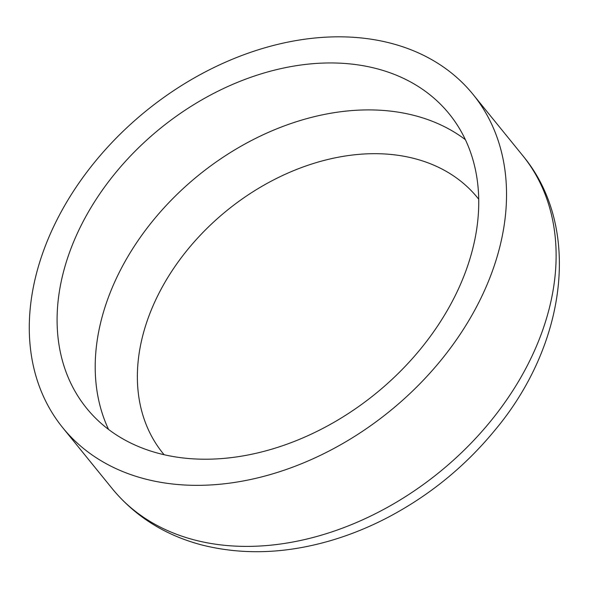 <?xml version="1.0" encoding="UTF-8"?>
<svg xmlns="http://www.w3.org/2000/svg" width="589" height="589" viewBox="0 0 589 589"><rect width="100%" height="100%" fill="white"/><g stroke="black" fill="none" stroke-linecap="round" stroke-linejoin="round"><path stroke-width="0.88" d="M376.769 68.685A233.516 170.817 -39.1 0 0 119.309 168.344A233.516 170.817 -39.1 0 0 86.642 408.287A233.516 170.817 -39.1 0 0 159.059 453.486A233.516 170.817 -39.1 0 0 416.519 353.82A233.516 170.817 -39.1 0 0 449.193 113.876A233.516 170.817 -39.1 0 0 376.769 68.685M144.71 478.857A264.306 193.347 -39.1 0 0 436.118 366.049A264.306 193.347 -39.1 0 0 473.092 94.468A264.306 193.347 -39.1 0 0 391.125 43.314A264.306 193.347 -39.1 0 0 99.71 156.114A264.306 193.347 -39.1 0 0 62.736 427.702A264.306 193.347 -39.1 0 0 144.71 478.857M108.567 429.44A233.516 170.817 140.9 0 1 171.311 200.105A233.516 170.817 140.9 0 1 414.899 115.635A233.516 170.817 140.9 0 1 465.391 139.681M522.671 155.518C582.168 226.772 566.758 344.432 495.099 429.977C465.148 466.466 429.271 495.695 387.452 517.643C369.811 526.824 351.773 534.208 333.352 539.811C287.255 553.712 243.397 555.427 201.791 544.965C165.126 535.276 135.293 516.538 112.315 488.752A264.306 193.347 -39.1 0 0 194.282 539.907A264.306 193.347 -39.1 0 0 485.697 427.099A264.306 193.347 -39.1 0 0 522.671 155.518L473.092 94.468M478.732 199.229A202.66 148.251 -39.1 0 0 414.811 158.662A202.66 148.251 -39.1 0 0 163.624 284.605A202.66 148.251 -39.1 0 0 164.11 454.715M112.315 488.752L62.736 427.702"/></g></svg>
